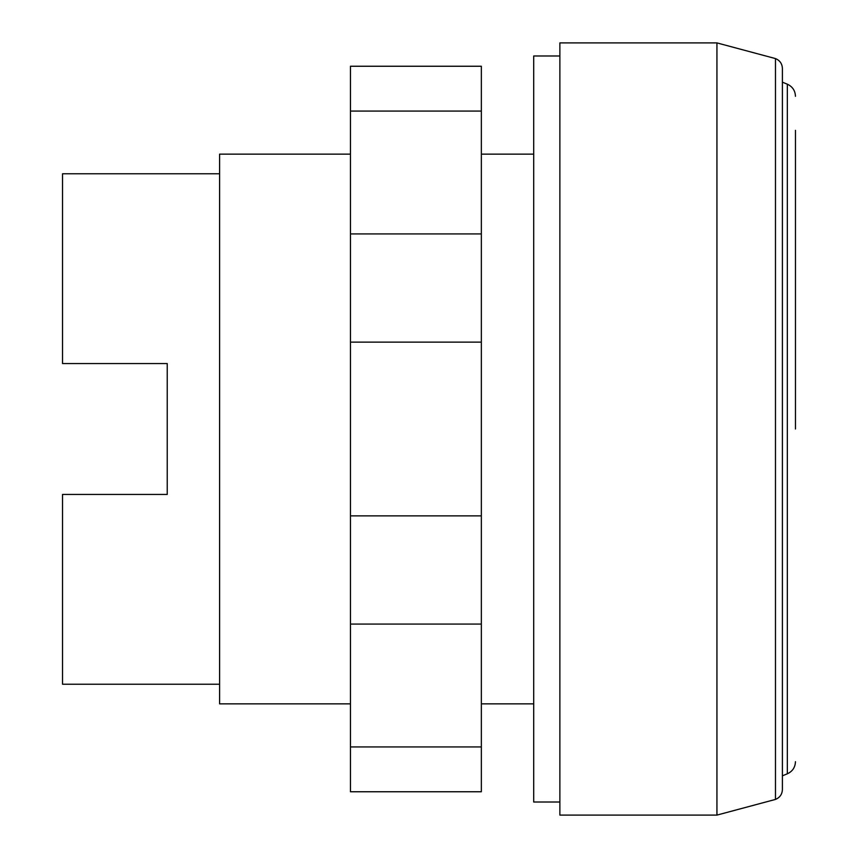 <?xml version="1.0" encoding="UTF-8"?>
<svg xmlns="http://www.w3.org/2000/svg" width="858" height="858" viewBox="0 0 858 858"><rect width="100%" height="100%" fill="white"/><g stroke="black" fill="none" stroke-linecap="round" stroke-linejoin="round"><path stroke-width="1.29" d="M350.472 111.068L350.472 791.752L481.349 791.752L481.349 66.248L350.472 66.248L350.472 111.068L481.349 111.068M350.472 746.932L481.349 746.932M350.472 624.077L481.349 624.077M350.472 515.873L481.349 515.873M350.472 342.127L481.349 342.127M350.472 233.923L481.349 233.923M716.934 815.1L559.877 815.1L559.877 42.9L716.934 42.9L716.934 815.1L775.471 799.42C779.847 797.586 782.164 794.304 782.399 789.564L782.399 68.436C782.164 63.696 779.847 60.414 775.471 58.58L775.471 799.42M559.877 802.015L533.708 802.015L533.708 55.985L559.877 55.985M795.463 130.33L795.463 429M782.399 82.175L787.333 84.191L787.333 773.809L782.399 775.825M775.471 58.58L716.934 42.9M533.708 703.85L481.349 703.85M350.472 703.85L219.594 703.85L219.594 154.15L350.472 154.15M533.708 154.15L481.349 154.15M219.594 684.223L62.537 684.223L62.537 494.444L167.235 494.444L167.235 363.556L167.235 494.444M219.594 173.777L62.537 173.777L62.537 363.556L167.235 363.556M787.333 84.191C792.492 86.583 795.205 90.626 795.463 96.311M787.333 773.809C792.492 771.417 795.205 767.374 795.463 761.69"/></g></svg>
